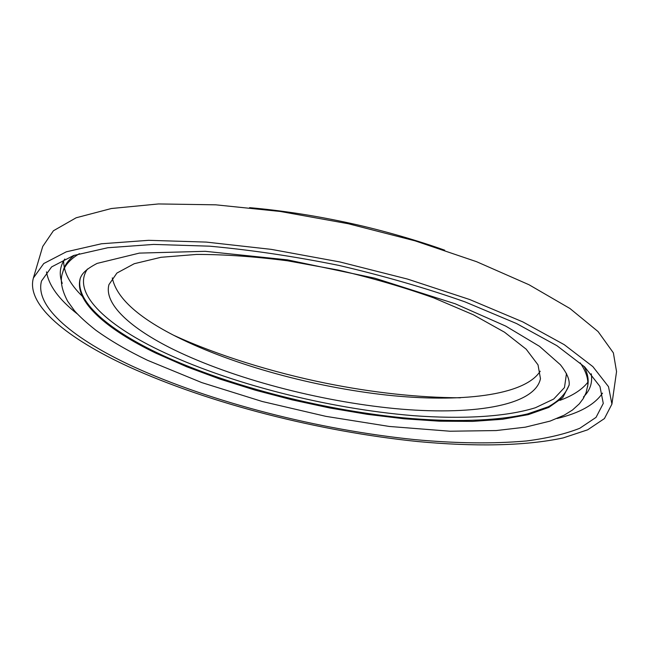 <?xml version="1.0" encoding="UTF-8"?>
<svg xmlns="http://www.w3.org/2000/svg" width="649" height="649" viewBox="0 0 649 649"><rect width="100%" height="100%" fill="white"/><g stroke="black" fill="none" stroke-linecap="round" stroke-linejoin="round"><path stroke-width="0.97" d="M173.567 349.543C233.348 378.732 318.813 401.139 394.487 408.537C469.551 415.725 534.589 406.631 540.463 378.708L538.029 364.876L526.161 349.162L504.508 332.199L473.372 314.797L433.873 297.94C403.946 287.28 372.039 277.975 338.137 270.033L287.621 260.809C254.554 256.533 224.197 254.408 196.542 254.432L160.993 257.296L134.246 263.713L116.909 273.059L108.943 284.627C103.637 304.284 131.26 328.719 173.567 349.543M112.293 277.886C116.325 297.656 137.831 317.312 176.804 336.863C233.583 365.265 313.994 387.104 386.974 395.103C459.451 402.859 524.522 395.874 540.219 371.196M611.918 404.116L616.55 371.593L613.37 352.861L598.086 331.566L569.936 308.494L529.008 284.741L476.561 261.685L415.1 240.86L348.237 223.727L280.311 211.469L215.752 204.824L158.47 203.948L111.377 208.516L76.168 217.772L53.413 230.768L42.72 246.474L33.391 277.975C25.749 305.354 68.551 339.021 128.299 366.563C209.684 403.686 319.284 431.48 417.672 441.531C473.575 446.772 525.171 446.131 563.235 437.897L587.661 429.816L604.438 418.564L611.918 404.116L608.502 386.674L592.878 366.628L564.265 344.684L522.769 321.88L469.657 299.514L407.475 279.062L339.898 261.953L271.347 249.378L206.293 242.093L148.686 240.317L101.463 243.773L66.312 251.812L43.759 263.535L33.391 277.975M132.867 366.434C211.793 402.591 318.764 429.784 414.614 439.592C455.89 443.437 493.191 443.9 526.526 440.963C547.375 438.27 565.133 434.043 579.8 428.267L596.033 417.38L603.278 403.427L599.96 386.471L584.749 366.985L556.899 345.682L516.563 323.551L464.992 301.866C425.744 288.042 383.794 275.906 339.135 265.457C294.184 256.371 250.985 249.938 209.546 246.174L153.626 244.422L107.742 247.748L73.556 255.528L51.612 266.909L41.536 280.952C34.219 307.261 75.146 339.719 132.867 366.434M557.02 418.516C579.589 413.089 594.76 404.619 602.532 393.116M46.509 271.882C48.789 285.576 59.059 299.587 77.312 313.921M87.461 269.011C71.455 292.496 105.373 324.102 158.624 349.9C228.399 383.486 327.12 408.521 413.137 415.652C461.918 419.27 505.676 417.023 535.466 407.718L553.711 399.038L564.476 387.567L566.496 373.459M80.314 278.129C74.74 300.941 107.71 328.913 156.255 352.366C224.189 384.873 318.992 409.495 403.524 417.859C451.542 422.223 495.495 421.29 527.653 413.9L548.291 406.769C559.203 400.757 566.171 393.408 569.189 384.727M559.876 400.368C572.637 395.72 581.95 389.7 587.824 382.31M63.643 260.825C63.618 272.215 69.832 284.011 82.277 296.228M583.41 397.034C590.079 390.479 592.691 382.732 591.255 373.792M64.803 259.008C59.773 266.536 58.929 274.673 62.263 283.41M79.421 253.654C70.238 259.138 64.665 265.376 62.718 272.369C59.846 279.914 61.485 289.519 67.626 301.201L74.489 310.749C79.332 316.29 86.455 322.78 95.849 330.219C110.419 340.701 127.65 350.736 147.558 360.317L201.774 382.594L262.269 401.504L325.822 416.342L389.351 426.458L449.952 431.22L496.169 430.563L525.276 427.18L550.092 421.104L564.224 415.157L572.499 409.998L579.354 403.8L583.378 398.389L586.055 392.84L587.913 384.662C588.773 379.057 587.491 372.956 584.068 366.344M74.432 255.227C68.567 259.819 64.859 264.841 63.318 270.292M587.596 386.812C588.732 379.641 586.258 371.65 580.19 362.84M156.028 353.234L186.579 366.717L219.995 379.113L255.487 390.236L292.342 399.914L329.854 408.002L367.35 414.338L404.14 418.792L439.495 421.193L472.586 421.396L502.529 419.262L528.294 414.63L548.786 407.418L562.797 397.577L569.132 385.165C569.627 380.468 568.062 374.57 560.411 364.754L539.506 346.331L505.774 326.123L455.363 303.837L374.919 278.21L287.402 259.851L205.254 251.317L139.397 253.102L97.082 263.413C84.93 269.781 81.75 274.121 80.184 278.559C73.921 301.404 107.053 329.619 156.028 353.234M444.735 250.214C419.57 241.144 382.675 230.273 349.835 223.175C315.422 215.679 281.999 210.511 249.581 207.656M173.745 335.298C217.569 355.449 273.205 372.526 325.644 383.178C373.086 392.726 418.021 397.602 460.449 397.805M63.318 270.284L62.718 272.369"/></g></svg>
